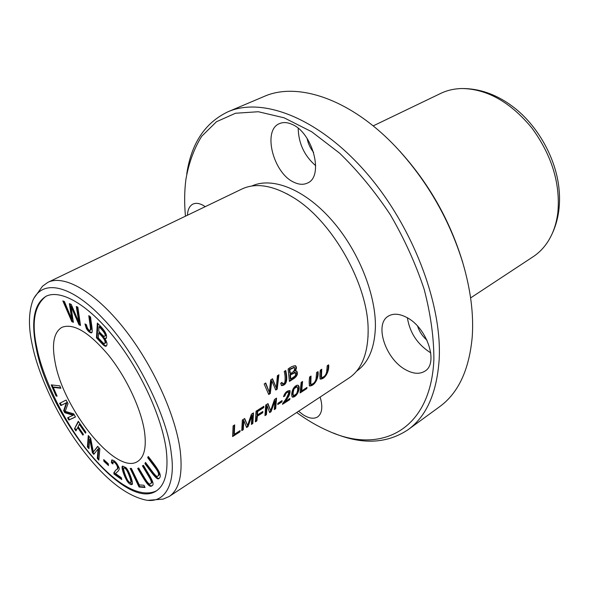 <?xml version="1.0" encoding="UTF-8"?>
<svg xmlns="http://www.w3.org/2000/svg" width="589" height="589" viewBox="0 0 589 589"><rect width="100%" height="100%" fill="white"/><g stroke="black" fill="none" stroke-linecap="round" stroke-linejoin="round"><path stroke-width="0.88" d="M148.141 500.319L163.175 499.097L169.198 496.483C179.093 489.827 182.804 474.874 180.337 451.63C176.074 415.849 152.684 364.348 123.535 327.852C94.365 291.275 63.921 274.371 47.893 282.352L42.555 286.173L33.764 298.461M293.337 371.504L294.817 372.432M295.921 373.095L296.908 373.676M169.198 496.483L348.968 378.05C361.226 369.818 367.617 354.652 368.147 332.527L368.132 329.906C368.302 284.524 332.049 220.536 293.035 197.352C272.898 185.27 255.847 182.502 241.888 189.04L47.893 282.352M264.969 415.65L266.412 414.715L267.156 405.762L269.674 412.609L271.014 411.74L275.056 400.851L274.268 409.642L275.689 408.722L276.543 398.135L274.54 399.416L270.623 410.666L268.002 403.59L265.735 405.041L264.969 415.65M255.368 421.857L256.885 420.877L257.364 416.187L262.738 412.734L262.827 411.475L257.445 414.936L257.57 411.564L263.791 407.581L263.813 406.27L256.053 411.232L255.368 421.857M289.42 381.407L293.646 378.734C297.158 376.334 298.181 373.779 296.716 371.07L295.177 370.996C296.738 368.714 296.827 366.962 295.442 365.74C293.101 365.821 290.657 366.925 288.102 369.031L289.42 381.407M280.666 383.373L281.63 385.611C288.706 385.029 286.703 375.186 285.739 370.51L284.244 371.438C285.194 375.178 285.37 378.963 284.796 382.798L282.602 383.903L281.991 382.327L280.666 383.373M232.618 436.559L239.981 431.803L240.113 430.611L234.312 434.358L234.68 424.897L233.104 425.906L232.618 436.559M268.724 394.512L270.27 393.54L271.809 380.914L275.762 390.058L277.205 389.145L278.899 374.773L277.39 375.716L276.344 387.937L272.516 378.756L270.682 379.898L269.335 392.37L265.735 382.99L264.166 383.969L268.724 394.512M300.096 392.944L306.795 388.607L306.994 387.422L301.715 390.831L302.584 381.481L301.148 382.401L300.096 392.944M289.943 398.436L284.553 401.912C288.588 397.479 290.414 393.71 290.009 390.61C287.012 390.566 284.855 392.598 283.537 396.706L284.929 395.948C285.599 393.364 286.902 392.053 288.838 392.024C288.176 395.403 286.151 399.18 282.779 403.362L282.492 404.319L289.759 399.629L289.943 398.436M327.226 365.725L326.659 371.902C325.901 375.245 324.164 377.129 321.447 377.564L321.749 369.222L320.35 370.12C319.79 373.853 319.746 376.85 320.217 379.095C326.115 379.125 329.582 369.369 328.61 364.841L327.226 365.725M316.595 372.52L316.079 378.712C315.329 382.084 313.562 383.984 310.793 384.426L311.036 376.077L309.615 376.982C309.085 380.715 309.063 383.704 309.549 385.964C315.564 385.994 319.047 376.157 318.001 371.622L316.595 372.52M277.758 404.577L281.954 401.875L282.087 400.586L277.89 403.288L277.758 404.577M297.283 385.177C291.857 386.855 290.797 395.683 292.409 397.126L292.438 397.148C297.305 397.435 301.06 387.047 298.108 385.331L297.283 385.177M241.77 430.647L243.264 429.683L243.831 420.693L246.629 427.504L248.013 426.613L252.004 415.62L251.37 424.441L252.843 423.491L253.498 412.867L251.429 414.192L247.571 425.545L244.678 418.507L242.337 420.001L241.77 430.647M139.063 487.007L145.034 487.486L143.974 485.27L139.269 484.916L131.399 468.461L130.162 468.395L139.063 487.007L139.667 486.617L130.979 468.439M142.442 465.855L148.877 476.641C151.417 480.808 151.991 483.113 150.6 483.554C148.848 486.308 144.18 477.119 138.643 467.96L137.686 468.491C143.819 478.732 148.965 488.804 152.058 485.711C155.665 484.092 148.87 474.727 143.422 465.317L142.442 465.855M71.829 321.646L73.382 322.33L70.989 306.376L79.014 324.804L80.516 325.459L77.844 307.163L76.268 306.508L78.926 322.397L71.24 304.403L69.377 303.622L71.748 319.267L64.407 301.546L62.854 300.898L71.829 321.646L72.491 321.307L63.848 301.31M59.599 403.355L60.836 405.585L66.343 402.824L63.641 410.636L64.797 412.72L73.11 415.238L67.61 417.8L68.847 420.031L75.451 416.997L73.699 413.839L65.217 411.358L68.022 403.605L66.064 400.071L59.599 403.355M84.956 323.876L86.355 328.5C88.217 331.519 89.984 332.969 91.663 332.844C93.224 332.086 91.045 322.647 90.581 317.037L88.814 315.638C89.256 320.563 91.089 329.465 90.198 330.333L89.977 330.385C88.409 330.193 87.246 328.345 86.487 324.841L84.956 323.876M125.663 467.467L122.6 466.157C120.59 465.951 124.367 477.149 127.445 481.537C129.256 483.93 130.758 484.938 131.943 484.556C134.196 484.033 128.262 468.896 125.663 467.467M87.422 446.948L88.939 448.7L89.69 439.026L92.385 452.683L93.806 454.333L98.12 448.906L97.288 458.367L98.819 460.142L99.843 448.833L97.671 446.337L93.312 451.991L90.684 438.304L88.284 435.543L87.422 446.948L88.019 446.587L88.814 436.154M74.464 428.792L75.929 430.92L77.667 427.54L82.931 435.161L83.395 434.284L78.123 426.657L79.324 424.323L85.449 433.173L85.92 432.289L78.293 421.268L74.464 428.792L78.543 421.628M51.199 384.882L56.095 396.022L57.111 396.154L53.246 387.363L60.873 388.261L59.82 385.869L51.199 384.882M103.922 461.334L108.501 465.531L108.288 463.779L103.708 459.589L103.922 461.334L104.525 460.973L104.437 460.252M144.541 431.892C141.301 409.267 126.583 377.696 108.626 355.3C89.02 332.167 73.434 322.853 61.86 327.366C53.893 332.262 51.626 343.77 55.042 361.889C63.17 409.716 116.732 476.103 137.767 461.364C144.29 457.093 146.551 447.272 144.541 431.892M45.861 296.355C34.353 305.536 31.342 322.639 36.842 347.657C42.614 377.748 64.628 423.616 90.154 453.972C113.625 482.03 139.166 499.177 156.483 490.828M96.456 337.777L101.602 343.269C103.848 345.691 105.365 346.649 106.167 346.141C107.632 344.815 107.124 342.165 104.651 338.196L106.145 338.403C107.78 335.266 104.842 330.149 97.347 323.059L96.456 337.777L97.126 337.423L97.958 323.707M121.319 477.694L115.518 473.571C116.313 472.238 120.922 470.228 118.551 466.716C116.431 462.321 114.156 460.075 111.726 459.987L111.395 462.718L112.933 463.97L113.073 461.938C114.988 461.437 120.2 468.52 115.775 470.081L113.817 472.798L113.994 474.042L121.783 479.593L121.319 477.694M147.692 457.682L155.179 467.607C158.596 472.106 159.428 474.94 157.69 476.118C156.703 478.401 150.821 469.271 145.483 462.431L144.931 463.624C150.872 471.325 157.064 480.955 158.956 478.496C163.374 475.397 155.835 466.297 148.259 456.468L147.692 457.682L148.538 456.836M185.454 216.185C184.254 203.249 184.409 190.998 185.903 179.424C188.782 162.991 194.046 148.612 201.703 136.287L216.45 121.739L235.49 113.25L258.313 111.733L284.089 117.807L311.669 131.737L339.639 153.206C358.009 171.009 374.921 191.535 390.36 214.786C404.466 239.075 415.746 263.953 424.198 289.413C430.736 314.511 433.96 337.983 433.872 359.827C430.655 431.258 379.831 454.679 328.434 431.015C317.736 426.355 307.149 420.185 296.665 412.506M293.955 182.266C298.962 184.659 303.453 184.924 307.443 183.061C324.252 176.671 312.855 132.407 291.739 124.227C287.182 122.262 283.095 122.056 279.495 123.602C262.201 130.125 273.289 173.299 293.955 182.266M298.608 411.225L302.82 414.553C308.813 418.448 313.76 419.228 317.655 416.902C322.154 413.404 322.978 406.785 320.136 397.045M405.254 369.539C413.029 373.927 419.596 374.449 424.971 371.107C438.842 363.17 427.032 327.646 406.785 317.471C399.475 313.65 393.334 313.201 388.357 316.124C374.111 324.053 385.324 358.642 405.254 369.539M205.259 206.665L203.05 205.274C199.156 203.205 195.791 202.807 192.964 204.081C189.57 205.841 187.729 209.551 187.449 215.228M251.827 186.021C271.698 176.737 303.549 188.671 330.532 218.784C357.633 248.757 375.753 293.226 375.421 326.497C374.751 347.959 368.478 362.846 356.617 371.144M559.241 191.609C557.15 159.089 536.778 122.991 509.905 104.54M186.757 173.895C191.292 143.429 205.031 122.726 227.95 111.792C262.083 96.787 317.515 117.41 364.797 171.053C412.086 224.549 442.427 303.703 439.151 359.769C436.788 393.099 426.421 416.416 408.059 429.712C386.855 443.782 361.985 444.901 333.462 433.062M298.189 128.321C298.579 143.451 304.417 155.916 315.719 165.715M407.397 317.817C409.775 332.645 417.38 344.219 430.22 352.539L430.773 352.848M470.611 297.916L533.163 256.708C539.296 252.659 544.45 247.247 548.624 240.459C553.491 232.449 556.583 223.032 557.893 212.209C560.382 183.15 551.672 155.04 531.779 127.865C510.545 102.28 487.471 89.167 462.549 88.519C454.583 88.608 447.287 90.25 440.668 93.43L373.161 125.899M227.95 111.792L263.776 96.603C298.019 81.046 353.231 99.74 399.335 150.725C428.637 183.429 449.782 220.757 462.77 262.701C470.67 289.552 473.821 314.283 472.223 336.901C469.212 369.863 458.308 393.157 439.504 406.793L408.059 429.712M307.112 138.422C308.128 143.635 310.307 148.295 313.635 152.389M417.608 326.173C419.434 331.703 422.556 336.371 426.988 340.199M400.387 151.859C429.101 183.761 449.746 220.205 462.328 261.192M36.216 347.981C48.858 417.152 125.185 512.158 156.416 490.873C165.362 484.769 168.631 471.06 166.223 449.753C161.887 417.174 140.712 370.584 114.31 337.615C87.923 304.351 60.579 289.096 46.141 296.223C34.118 303.615 30.812 320.865 36.216 347.981M171.296 453.729C168.02 418.536 136.604 352.995 102.766 318.34C72.44 286.07 42.887 277.794 32.829 300.464C28.53 312.464 28.346 327.27 32.262 344.882C37.902 373.242 56.448 414.59 79.817 446.197C103.127 477.576 125.162 495.533 145.917 500.083C165.502 503.654 175.728 483.157 171.296 453.729M108.376 464.5L104.525 460.973M281.954 401.875L281.432 401.521L277.839 403.84M281.49 400.969L281.432 401.521M56.095 396.022L56.706 395.69L51.994 384.978M60.682 387.834L53.849 387.032L53.246 387.363M76.29 430.22L75.061 428.446M85.817 432.481L79.927 423.97L79.324 424.323M83.299 434.468L78.271 427.194L77.667 427.54M89.013 447.736L88.019 446.587M93.312 451.991L97.84 446.536M98.908 459.184L97.884 458.006L98.724 448.546L98.12 448.906M97.288 458.367L97.884 458.006M94.24 453.788L92.981 452.33L90.294 438.665L89.69 439.026M92.385 452.683L92.981 452.33M98.341 337.968L98.657 332.94L99.327 332.586C104.754 337.821 106.756 341.34 105.328 343.129L104.01 343.497L102.942 342.791L98.341 337.968M98.768 331.202L99.04 326.726L99.725 326.372C105.011 331.629 106.867 334.824 105.276 335.973L104.599 336.334C104.128 336.775 102.184 335.067 98.768 331.202M106.484 345.898C105.681 346.037 104.275 345.044 102.272 342.908L97.126 337.423M104.651 338.196L106.454 338.145M99.04 326.726C104.334 331.982 106.189 335.185 104.599 336.334M98.657 332.94C104.084 338.182 106.079 341.701 104.651 343.49M317.442 371.976C318.354 376.312 315.13 385.154 309.291 385.721M310.477 376.43L310.27 384.087L310.793 384.426M121.548 478.614L114.59 473.674L114.421 472.422L115.702 470.125M113.994 474.042L114.59 473.674M113.817 472.798L114.421 472.422M115.775 470.081L116.379 469.705C120.804 468.145 115.599 461.062 113.677 461.57L113.073 461.938M112.764 462.969L112.006 462.35L112.079 459.869M111.395 462.718L112.006 462.35M157.69 476.118L158.316 475.721C160.061 474.535 159.221 471.701 155.805 467.21L148.325 457.285M144.931 463.624L145.763 462.792M159.258 478.246C157.263 479.932 151.167 470.464 145.557 463.226M328.051 365.195C328.883 369.524 325.695 378.285 319.96 378.852M321.189 369.583L320.924 377.232L321.447 377.564M284.553 401.912L284.031 401.558C287.704 397.494 289.611 393.805 289.766 390.5M289.302 398.849L282.735 403.472M289.759 399.629L289.228 399.276M284.929 395.948L283.677 395.999M288.558 391.928L288.315 391.678C286.379 391.714 285.076 393.018 284.406 395.602M306.795 388.607L306.273 388.269L300.221 392.178M302.032 381.834L301.193 390.492L301.715 390.831M306.346 387.842L306.273 388.269M270.27 393.54L269.747 393.187L268.51 393.967M269.335 392.37L265.44 383.174M276.344 387.937L272.236 378.933M278.317 375.134L276.683 388.799L275.549 389.52M277.205 389.145L276.683 388.799M271.809 380.914L271.279 380.56L269.747 393.187M239.981 431.803L239.458 431.428L232.707 435.794M234.172 425.221L233.789 433.975L234.312 434.358M239.509 431.001L239.458 431.428M281.579 382.651L282.359 383.653M285.304 370.776C286.188 375.333 288.058 384.477 281.262 385.331M130.625 482.693L131.568 481.5C131.222 478.886 130 475.338 127.901 470.847C126.407 468.365 125.266 467.298 124.47 467.644L123.859 468.027C124.654 467.681 125.796 468.748 127.29 471.229C129.396 475.721 130.618 479.269 130.964 481.883L130.625 482.693C129.838 483.032 128.704 481.957 127.224 479.475C125.14 475.065 123.918 471.48 123.557 468.719L123.859 468.027M132.201 484.291L128.049 481.154C125.258 477.289 121.533 466.584 122.954 466.046M91.95 332.594C90.235 332.262 88.593 330.782 87.025 328.154L85.751 324.384M90.647 330.039L90.868 329.98C91.766 329.317 90.036 320.931 89.624 316.271M60.836 405.585L61.44 405.247L60.218 403.038M75.421 416.938L69.45 419.685L68.236 417.505M68.847 420.031L69.45 419.685M73.11 415.238L73.713 414.892L65.394 412.381L64.245 410.297L66.955 402.478L61.44 405.247M64.797 412.72L65.394 412.381M63.641 410.636L64.245 410.297M66.343 402.824L66.955 402.478M73.286 321.66L72.491 321.307M71.748 319.267L72.41 318.929L70.15 303.946M78.926 322.397L79.589 322.05L77.056 306.832M80.413 324.782L79.677 324.458L71.659 306.037L70.989 306.376M79.014 324.804L79.677 324.458M294.183 388.666L297.084 386.723C298.012 388.468 297.828 390.801 296.547 393.732L293.558 395.808C292.829 394.21 293.035 391.832 294.183 388.666L293.661 388.32C292.505 391.486 292.299 393.864 293.035 395.462L293.064 395.477M297.872 385.228C300.073 387.363 297.106 396.36 292.166 396.898M296.657 386.443L293.661 388.32M150.6 483.554L151.218 483.157C152.61 482.715 152.036 480.41 149.496 476.243L143.09 465.501M152.337 485.498C149.282 487.928 144.217 477.907 138.327 468.137M243.264 429.683L242.742 429.307L241.858 429.874M247.571 425.545L244.406 418.676M252.976 413.198L252.32 423.123L251.466 423.668M252.843 423.491L252.32 423.123M252.004 415.62L251.481 415.26L247.49 426.237L246.423 426.929M248.013 426.613L247.49 426.237M243.831 420.693L243.316 420.325L242.742 429.307M290.296 373.433L289.803 369.62L289.273 369.281L289.766 373.095L290.296 373.433C293.697 372.138 295.082 370.135 294.434 367.418L289.803 369.62M290.804 379.073L290.451 374.891L289.928 374.552L290.281 378.734L290.804 379.073L295.369 375.782L295.479 372.535L290.451 374.891M296.481 370.967C297.504 373.809 296.385 376.29 293.123 378.396L289.383 380.759M295.177 370.996L294.655 370.658C296.09 368.64 296.274 366.962 295.222 365.629M295.222 372.439L289.928 374.552M294.176 367.322L289.273 369.281M144.813 487.022L139.667 486.617M256.885 420.877L256.362 420.509L255.471 421.083M263.283 406.609L263.276 407.22L257.047 411.203L256.922 414.575L257.445 414.936M263.791 407.581L263.276 407.22M257.57 411.564L257.047 411.203M262.26 411.844L262.215 412.374L256.841 415.827L256.362 420.509M262.738 412.734L262.215 412.374M257.364 416.187L256.841 415.827M266.412 414.715L265.889 414.354L265.072 414.884M270.623 410.666L267.708 403.782M276.005 398.473L275.166 408.361L274.378 408.869M275.689 408.722L275.166 408.361M275.056 400.851L274.54 400.498L270.491 411.387L269.49 412.028M271.014 411.74L270.491 411.387M267.156 405.762L266.633 405.401L265.889 414.354M101.602 343.269L102.272 342.908M155.179 467.607L155.805 467.21M130.964 481.883L131.568 481.5M127.445 481.537L128.049 481.154M86.355 328.5L87.025 328.154M148.877 476.641L149.496 476.243M293.646 378.734L293.123 378.396M559.285 191.609C560.551 210.082 556.995 226.367 548.624 240.459M509.934 104.489C494.738 93.909 478.938 88.586 462.549 88.519M400.446 151.785L399.335 150.725M462.431 261.199L462.77 262.701M368.14 330.724L368.015 337.136M293.035 197.352L286.814 193.752M288.315 391.678L288.838 392.024M282.079 383.564L282.602 383.903M90.868 329.98L90.198 330.333M293.035 395.455L293.469 395.742M296.561 386.384L297.062 386.708M294.956 372.204L295.479 372.535M293.911 367.08L294.441 367.418"/></g></svg>
